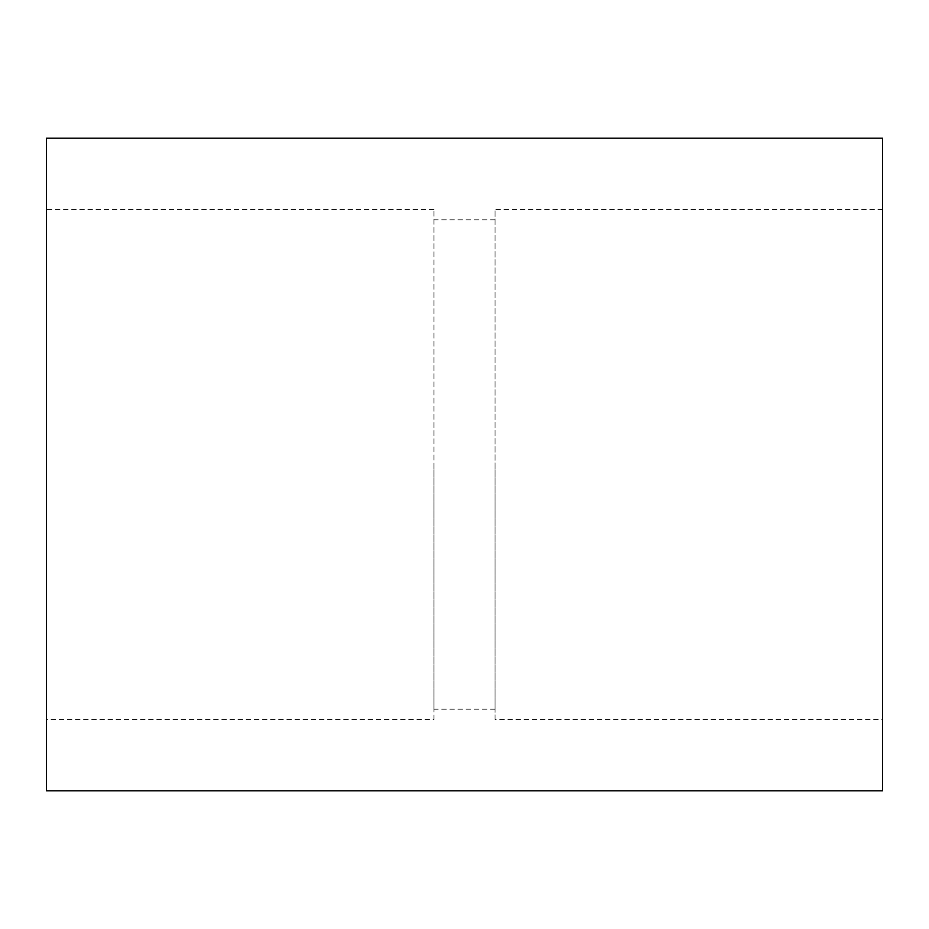 <?xml version="1.0" encoding="UTF-8"?>
<svg xmlns="http://www.w3.org/2000/svg" width="929" height="929" viewBox="0 0 929 929"><rect width="100%" height="100%" fill="white"/><g stroke="black" fill="none" stroke-linecap="round" stroke-linejoin="round"><path stroke-width="0.7" stroke-dasharray="4.64 3.48" d="M433.913 464.5L433.913 709.21L433.913 464.5M495.087 464.5L495.087 709.21L495.087 464.5M495.087 719.406L495.087 209.594L495.087 719.406L882.55 719.406L882.55 209.594L882.55 719.406M882.55 138.212L882.55 790.788M46.45 138.212L46.45 790.788M46.45 719.406L46.45 209.594L46.45 719.406L433.913 719.406L433.913 209.594L433.913 719.406M495.087 219.79L433.913 219.79M495.087 709.21L433.913 709.21M882.55 209.594L495.087 209.594M433.913 209.594L46.45 209.594"/><path stroke-width="1.39" d="M882.55 790.788L882.55 138.212L46.45 138.212L46.45 790.788L882.55 790.788"/></g></svg>
